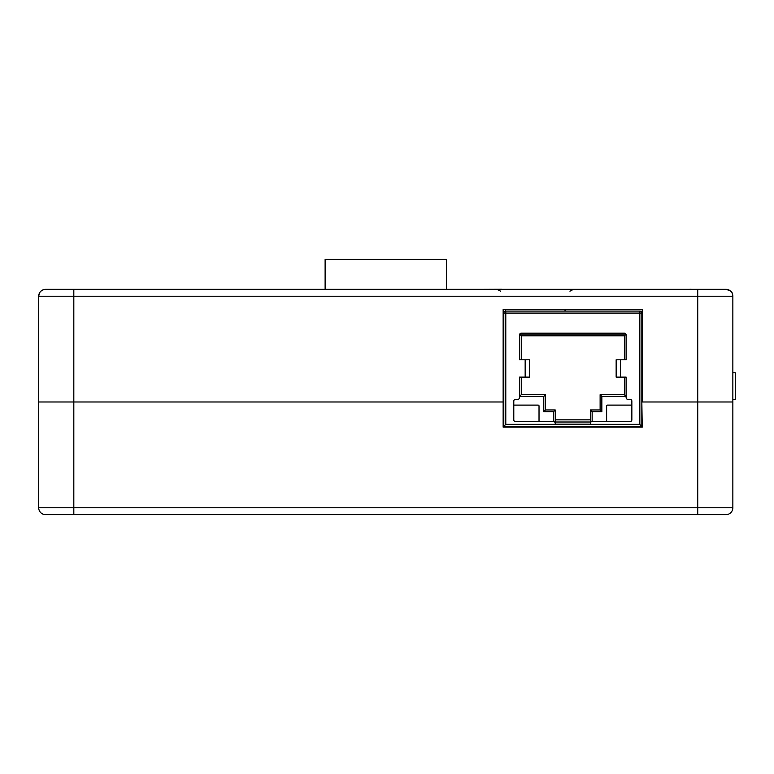 <?xml version="1.0" encoding="UTF-8"?>
<svg xmlns="http://www.w3.org/2000/svg" width="774" height="774" viewBox="0 0 774 774"><rect width="100%" height="100%" fill="white"/><g stroke="black" fill="none" stroke-linecap="round" stroke-linejoin="round"><path stroke-width="1.16" d="M641.84 401.987L642.236 427.122L503.148 427.122L503.148 401.987L73.82 401.987L503.148 401.987L503.148 309.271L642.236 309.271L642.236 401.987L732.852 401.987L641.84 401.987M38.7 401.987L73.82 401.987L38.7 401.987L38.7 507.763A6.879 6.879 0 0 0 45.579 514.642L725.973 514.642A6.879 6.879 0 0 0 732.852 507.763L732.852 296.219A6.879 6.879 90 0 0 725.973 289.341L45.579 289.341A6.879 6.879 90 0 0 38.7 296.219A6.879 6.879 -90 0 1 45.579 289.341C41.128 289.408 38.903 293.685 39.329 293.336L38.7 296.219L38.7 401.987L38.7 296.219L697.732 296.219L697.732 514.642M38.7 507.763A6.879 6.879 0 0 0 45.579 514.642A6.879 6.879 0 0 1 38.7 507.763L73.82 507.763L73.82 514.642M725.973 514.642L675.615 514.642M325.119 289.253L325.119 259.358L446.434 259.358L446.434 289.341M552.626 426.339L552.626 427.122M551.765 427.122L551.765 426.339M732.852 399.481L735.3 399.481L735.3 372.787L732.852 372.787M503.797 427.122L503.797 426.339L641.84 426.339L641.84 313.083A1.993 1.993 0 0 0 639.846 311.09L505.79 311.09A1.993 1.993 0 0 0 503.797 313.083L503.797 426.339L505.79 424.346L639.846 424.346L639.846 313.083L641.84 313.083M565.368 426.339L565.368 427.122M569.267 426.339L569.267 427.122M587.379 426.339L587.379 427.122M554.368 426.339L554.368 427.122M576.378 426.339L576.378 427.122M543.358 426.339L543.358 427.122M598.389 426.339L598.389 427.122M513.201 426.339L513.201 427.122M517.535 426.339L517.535 427.122M606.1 426.339L606.1 427.122M610.434 426.339L610.434 427.122M632.445 426.339L632.445 427.122M628.111 426.339L628.111 427.122M539.546 426.339L539.546 427.122M535.211 426.339L535.211 427.122M505.538 426.339L505.538 427.122M506.448 427.122L506.448 426.513L507.047 427.122M509.04 427.122L509.04 426.339M508.441 427.122L509.04 426.513M503.797 401.987L503.148 401.987M542.148 427.122L542.148 426.339M503.148 400.69L503.797 400.69M591.278 426.339L591.278 427.122M558.267 426.339L558.267 427.122M580.277 426.339L580.277 427.122M547.257 426.339L547.257 427.122M602.288 426.339L602.288 427.122M617.575 426.339L617.575 427.122M528.062 427.122L528.062 426.339M521.995 426.339L521.995 427.122M623.641 427.122L623.641 426.339M503.148 422.236A1.296 1.296 0 0 1 503.797 422.062M503.797 313.083A1.993 1.993 0 0 1 505.79 311.09A1.993 1.993 0 0 0 503.797 313.083L505.79 313.083L505.79 311.09M639.846 424.346L641.84 427.122M640.108 427.122L640.108 426.339M525.159 359.794L519.528 359.794L519.528 334.919A1.732 1.732 0 0 1 521.26 333.188L624.386 333.188A1.732 1.732 0 0 1 626.118 334.919L626.118 359.794L620.487 359.794L620.487 377.122L626.118 377.122L626.118 397.613A1.732 1.732 0 0 0 627.849 399.345L630.123 399.345A1.732 1.732 0 0 1 631.855 401.077L631.855 419.847A1.732 1.732 0 0 1 630.123 421.578L592.149 421.578A1.732 1.732 0 0 0 590.417 423.31L590.417 424.171L555.229 424.171L555.229 423.31A1.732 1.732 0 0 0 553.497 421.578L515.523 421.578A1.732 1.732 0 0 1 513.791 419.847L513.791 401.077A1.732 1.732 0 0 1 515.523 399.345L517.796 399.345A1.732 1.732 0 0 0 519.528 397.613L519.528 377.122L525.159 377.122L525.159 359.794L529.493 359.794L529.493 377.122L525.159 377.122M519.683 334.204L521.26 335.79L521.26 359.794M590.997 422.004L554.648 422.004M625.885 334.058L519.76 334.058M521.26 377.122L521.26 394.711L519.528 396.443L543.793 396.443L543.793 411.7L553.497 411.7L553.497 421.578M592.149 421.578L592.149 411.7L601.853 411.7L601.853 396.443L626.118 396.443L624.386 394.711L624.386 377.122M591.23 421.84L590.417 421.685L590.417 409.959L600.121 409.959L600.121 394.711L624.386 394.711M555.229 419.847L590.417 419.847M553.497 411.7L555.229 409.959L555.229 421.685L554.416 421.84M539.023 421.578L539.023 405.973A0.871 0.871 0 0 0 538.162 405.112L513.791 405.112M631.855 405.112L607.484 405.112A0.871 0.871 0 0 0 606.613 405.973L606.613 421.578M625.963 334.204L624.386 335.79L521.26 335.79M624.386 359.794L624.386 335.79M620.487 377.122L616.152 377.122L616.152 359.794L620.487 359.794M601.853 396.443L600.121 394.711M601.853 411.7L600.121 409.959M592.149 411.7L590.417 409.959M543.793 411.7L545.525 409.959L555.229 409.959M543.793 396.443L545.525 394.711L545.525 409.959M521.26 394.711L545.525 394.711M505.857 311.09L504.58 309.271L505.857 311.09M503.148 400.148L503.797 400.148M691.172 289.341L710.987 289.341M688.976 289.341L691.172 289.253M520.854 289.341L501.61 289.341M479.899 289.341L501.61 289.253M315.782 289.341L342.205 289.341M377.702 289.341L406.253 289.341M445.04 289.341L439.293 289.341M198.463 289.341L192.716 289.341M131.125 289.341L159.676 289.341M622.102 289.341L653.004 289.341M556.187 289.341L589.043 289.341M236.022 289.341L278.118 289.341M642.236 401.987L642.236 309.271M675.615 289.341L719.859 289.341M51.694 289.341L73.82 289.341L73.82 507.763L732.852 507.763M725.973 289.341L725.973 289.341C730.172 290.627 732.233 291.924 732.175 293.24L732.852 296.219L732.852 401.987M509.824 426.339L509.824 427.122M510.617 426.339L510.617 427.122M520.418 426.339L520.418 427.122M521.144 426.339L521.144 427.122M539.546 426.948L542.148 426.948M635.822 426.339L635.822 427.122M635.019 426.339L635.019 427.122M624.502 426.339L624.502 427.122M625.228 426.339L625.228 427.122M503.148 424.578L503.797 424.578M639.846 311.09L639.846 313.083L505.79 313.083L505.79 424.346M732.852 296.219L697.732 296.219L697.732 289.341M509.65 427.122L509.65 426.339M635.996 427.122L635.996 426.339M564.662 311.09L565.939 309.271M500.584 291.188L497.034 289.341L500.584 291.188M569.935 291.188L573.476 289.341"/></g></svg>
